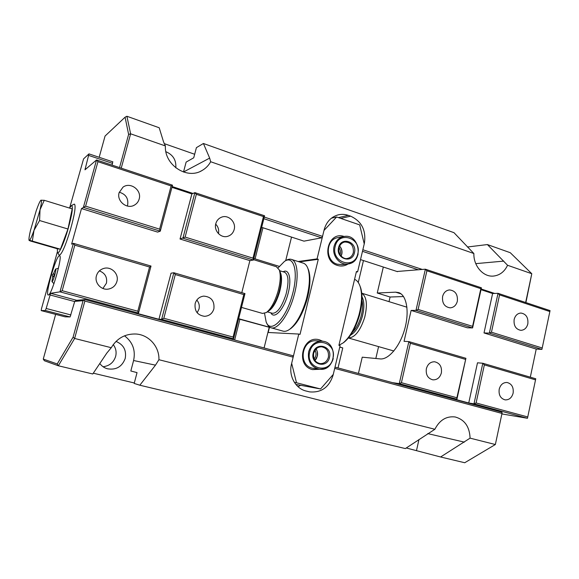 <?xml version="1.0" encoding="UTF-8"?>
<svg xmlns="http://www.w3.org/2000/svg" width="579" height="579" viewBox="0 0 579 579"><rect width="100%" height="100%" fill="white"/><g stroke="black" fill="none" stroke-linecap="round" stroke-linejoin="round"><path stroke-width="0.87" d="M32.323 241.11L34.016 230.326L39.582 220.534L40.031 209.772C41.493 203.316 41.84 200.102 41.058 200.131L40.921 200.211C39.951 201.101 38.402 204.575 36.274 210.611L30.484 230.391C29.261 235.653 28.769 238.903 29.022 240.14L60.455 249.231L67.967 229.009L72.201 208.896L44.257 200.298L40.892 200.233M361.774 293.242C366.71 296.622 367.672 304.684 364.669 317.437C360.283 330.819 354.869 337.658 348.435 337.962M362.013 296.795C364.408 301.377 364.481 308.042 362.237 316.793C359.364 326.194 355.484 332.303 350.584 335.118M354.565 279.346C357.084 280.352 358.973 282.813 360.225 286.728C362.367 294.233 361.918 303.729 358.886 315.215C355.043 328.127 349.781 337.362 343.108 342.934L338.91 345.301M360.087 286.301L360.731 288.067C362.794 295.29 362.367 304.416 359.45 315.439C355.759 327.837 350.708 336.717 344.281 342.08L343.333 342.768M349.318 301.471L345.931 315.743M303.092 263.09L303.541 263.228C305.437 263.944 306.913 265.747 307.956 268.642C310.308 276.118 309.751 286.402 306.284 299.502C301.883 314.093 296.289 324.066 289.514 329.408C287.068 331.123 284.882 331.687 282.95 331.108L271.146 327.801M307.948 268.605L308.571 270.103C310.836 277.305 310.308 287.191 306.971 299.77C302.745 313.782 297.374 323.357 290.846 328.51L290.303 328.872M284.593 261.324L285.838 260.557C287.973 259.218 289.898 258.856 291.621 259.472C297.794 261.295 299.09 277.985 293.951 295.818C288.682 315.114 277.392 330.312 270.929 327.743C269.192 327.186 267.824 325.709 266.818 323.314L266.593 322.836M278.115 267.874L284.455 261.411C294.067 254.536 298.815 272.709 292.192 295.348C285.657 319.622 270.4 334.206 266.137 321.866L264.552 313.405M279.831 271.204L280.178 272C281.712 276.639 281.322 283.297 279.02 291.961C276.111 301.572 272.528 308.006 268.28 311.263L268.063 311.408M276.386 266.738L279.252 269.886C280.909 274.909 280.482 282.139 277.971 291.563C274.808 302.021 270.929 309.005 266.333 312.537L262.533 313.427L241.501 307.413M73.924 204.271L74.525 204.17C75.95 206.204 74.59 214.693 70.443 229.624C65.456 245.872 61.729 254.427 59.261 255.288L57.524 252.451M69.502 208.064L71.499 205.531C73.352 206.124 72.201 213.948 68.054 229.009C63.943 243.318 58.559 255.093 57.502 252.422L57.307 248.767M29.022 240.14L29.992 240.886L57.459 248.811L60.455 249.231M29.102 240.473L29.268 240.451C30.086 240.278 31.671 236.905 34.016 230.326L40.031 209.772L44.257 200.298M39.582 220.534L67.967 229.009M340.047 254.644C340.843 252.191 340.51 249.896 339.041 247.776M314.122 358.922C316.293 356.215 316.575 353.313 314.983 350.23M348.138 263.937C344.838 266.065 341.306 266.564 337.535 265.443C320.621 260.803 327.605 230.608 344.143 236.493M338.194 237.571L337.818 237.643C325.478 239.388 325.007 260.999 337.246 264.198L342.117 264.646M320.035 369.279L312.515 369.597C294.943 365.689 302.585 334.286 319.644 339.924L322.785 341.277M316.496 340.828L316.308 340.821C301.666 339.193 297.787 365.074 312.262 368.164L313.724 368.454M269.423 327.497L268.193 332.484M357.605 271.862L364.234 243.918L359.689 224.898L336.623 216.98L323.987 230.449L317.06 258.9L318.276 259.291L300.023 334.401L298.778 334.054L291.664 363.322L296.506 382.77L320.556 388.965L333.272 374.403L340.09 345.67L338.903 345.337L356.432 271.493L357.605 271.862L356.317 271.985M267.918 332.469L298.778 334.054M336.623 216.98L331.427 218.182M317.06 258.9L298.113 261.52M296.506 382.77L294.393 382.386M320.556 388.965L295.855 384.413M318.276 259.291L299.285 261.889M99.812 363.496C101.709 366.087 104.191 367.839 107.26 368.751C116.053 370.271 122.039 366.833 125.216 358.43C126.635 350.266 123.566 344.592 115.995 341.415M103.076 366.746C109.46 365.95 113.65 362.512 115.641 356.418C116.69 352.068 115.894 348.124 113.238 344.592M175.821 167.859C176.363 160.166 173.056 154.781 165.891 151.698M112.109 165.131L112.702 161.802M270.125 327.41L238.649 318.703M253.826 258.48L279.244 266.369M261.672 227.344L303.975 241.146L321.635 237.817L263.85 218.71M321.635 237.817L322.539 236.384L264.263 217.067M193.01 193.444L172.151 186.532M65.094 316.829L70.102 316.937L74.742 301.369L76.812 300.32L84.997 299.604L84.179 300.132L84.86 301.073L74.633 338.469L58.341 365.769L44.359 360.731L43.266 359.074L55.649 314.368M84.86 301.073L293.155 357.178L292.938 355.752L84.997 299.604M270.103 327.519L239.88 319.282L234.654 340.018M238.599 318.913L239.88 319.282M467.419 247.001L487.388 244.562L507.573 265.276C504.461 271.754 499.749 275.351 493.446 276.074C483.277 277.175 473.419 265.956 473.875 253.522L210.669 161.736C208.578 165.543 205.661 168.489 201.919 170.588C186.887 179.837 164.219 164.899 165.391 145.944L130.622 133.814L121.228 168.156M525.652 302.499L531.79 273.722L510.28 252.712L487.388 244.562M165.391 145.944L163.567 141.956L159.196 127.756L126.902 116.263L130.622 133.814L128.618 134.415L125.078 117.197L105.06 136.043L99.175 157.285M194.66 154.26L164.183 143.599M183.5 172.028L186.134 162.084L193.726 157.806L196.411 147.645L203.41 143.491L209.663 158.096L210.669 161.736M473.875 253.522L453.987 232.678L203.41 143.491M339.735 347.183L342.768 347.899L339.764 347.053M342.768 347.899L338.027 367.926M358.263 282.48L363.453 260.557M43.266 359.074L57.22 363.967L58.341 365.769L92.763 373.983L106.854 353.031L111.262 347.704C116.994 338.23 125.23 333.67 135.985 334.011C148.955 334.778 159.486 346.712 158.921 359.718L434.88 429.271L405.358 448.573L139.821 385.216L134.19 383.436L137.042 372.623L130.825 370.987L133.597 360.514C135.754 350.288 132.721 342.059 124.507 335.82M158.921 359.718L155.483 365.154L139.821 385.216M501.986 413.435L495.356 444.52L464.727 462.737L440.597 456.983L470.083 438.144L495.356 444.52L501.986 413.435L334.705 368.374L333.113 375.076C329.161 387.322 321.309 392.924 309.548 391.874L306.059 391.013C295.456 388.596 288.414 375.655 291.498 364.01L293.155 357.178M525.898 302.585L531.79 273.722L507.573 265.276M111.262 347.704L74.633 338.469L73.092 337.181L83.087 300.682L74.742 301.369M93.299 373.187L134.306 382.987M406.241 447.98L440.597 456.983M422.308 269.459L362.852 249.752L364.386 243.274C366.268 230.377 361.694 221.344 350.642 216.17L348.29 215.352C344.889 214.201 341.48 214.049 338.056 214.896C330.971 216.995 326.332 221.96 324.146 229.791L322.539 236.384M494.647 293.444L481.156 288.972M418.378 269.814L362.476 251.322M397.491 271.66L360.514 259.595M502.239 412.885L501.479 412.067L335.002 367.115M434.88 429.271C439.649 420.021 446.423 415.925 455.21 416.974C464.626 419.623 469.583 426.68 470.083 438.144M57.22 363.967L73.092 337.181M119.535 167.599L128.618 134.415M416.525 450.44L418.979 439.447M83.087 300.682L84.179 300.132M126.902 116.263L125.078 117.197M297.975 386.642L300.696 385.303M264.082 347.965L269.148 327.482M291.526 237.086L285.693 260.644M119.136 192.641C116.379 201.166 127.127 209.736 134.538 205.038C136.861 203.678 138.403 201.687 139.148 199.067C142.021 190.209 130.347 181.531 122.987 187.169L119.136 192.641M127.293 206.037L127.641 205.002C128.574 198.402 125.781 194.139 119.26 192.221M215.801 223.675C213.658 230.811 220.99 238.519 227.728 236.312C231.014 235.262 233.156 233.019 234.155 229.573C236.355 222.242 228.524 214.389 221.656 217.139C218.674 218.283 216.72 220.469 215.801 223.675M218.442 233.634C219.18 230.008 218.269 226.838 215.692 224.138M195.159 303.548C194.334 311.032 197.49 315.287 204.619 316.322C209.316 315.975 212.406 313.478 213.89 308.831C214.65 301 211.263 296.766 203.728 296.115C199.386 296.716 196.527 299.191 195.159 303.548M197.157 312.776L198.995 309.106C199.762 305.705 199.031 302.687 196.809 300.052M96.454 275.742C94.225 282.863 101.282 290.571 108.562 289.051C112.818 288.139 115.597 285.628 116.9 281.503C119.274 273.932 111.146 265.942 103.561 268.497C99.943 269.684 97.576 272.101 96.454 275.742M102.903 288.458L106.427 283.211C107.426 277.247 105.081 273.136 99.385 270.885M53.391 273.939L55.562 269.083C57.017 268.28 52.711 283.109 51.944 281.546L52.711 276.306M54.042 275.278L53.427 276.74C52.038 275.872 51.994 274.945 53.29 273.976L54.238 273.939L54.042 275.278M48.346 295.001C51.538 295.63 62.959 255.686 59.586 255.759L59.282 255.78C55.794 256.439 44.916 294.82 48.187 294.993L48.346 295.001M263.459 216.575L264.581 215.779L253.436 260.036L252.98 258.154L263.459 216.575L196.332 194.312L185.121 237.079L180.033 239.018L191.881 193.936L171.941 187.335M264.581 215.779L194.884 192.626L196.332 194.312M252.98 258.154L185.121 237.079M180.033 239.018L249.889 260.608L253.436 260.036L182.921 238.193L194.884 192.626L191.881 193.936M244.982 293.589L233.59 338.802L233.091 337.05L243.802 294.573L244.982 293.589L173.852 272.752L171.044 273.201L158.935 319.29L136.051 313.101L138.511 313.087L59.963 291.845L50.619 293.3L46.168 308.477L70.913 314.954M243.802 294.573L175.292 274.547L163.835 318.269L161.628 319.34L158.935 319.29M228.799 338.433L233.59 338.802L161.628 319.34L173.852 272.752L175.292 274.547M233.091 337.05L163.835 318.269M70.037 316.937L45.328 310.489L46.168 308.477M45.328 310.489L41.218 310.612L41.5 308.687L57.343 251.945M65.195 316.851L41.218 310.612M112.898 161.867L88.963 153.884L83.586 158.863L69.683 207.752M88.963 153.884L84.975 169.806L96.541 159.956L97.938 161.686L85.612 206.167L81.494 208.57L71.622 244.135L73.417 243.332L74.807 245.17L62.185 290.701L59.963 291.845L73.417 243.332L151.01 266.058L138.511 313.087L137.802 311.212L62.185 290.701M112.587 163.387L88.797 155.462M159.623 229.154L171.116 185.953L172.506 185.193L96.541 159.956L83.39 207.362L160.282 231.18L159.623 229.154L85.612 206.167M171.116 185.953L97.938 161.686M172.506 185.193L160.282 231.18L157.611 232.092L81.494 208.57M249.889 260.608L241.805 292.656M137.802 311.212L149.556 267.02L74.807 245.17M149.556 267.02L151.01 266.058M513.124 393.141C513.768 387.286 511.735 383.732 507.023 382.48C503.1 382.422 500.495 384.666 499.199 389.218C498.541 394.987 500.517 398.533 505.12 399.872C509.129 400.031 511.8 397.787 513.124 393.141M441.372 372.927C442.066 366.731 439.808 363.019 434.605 361.774C430.472 361.781 427.722 364.082 426.361 368.693C425.652 374.765 427.83 378.485 432.889 379.846C437.152 379.954 439.975 377.653 441.372 372.927M457.338 301.239C457.924 294.443 455.318 290.672 449.521 289.927C446.004 290.347 443.695 292.547 442.595 296.506C441.98 303.186 444.513 306.971 450.18 307.847C453.82 307.514 456.209 305.307 457.338 301.239M527.831 323.878C528.403 317.538 526.094 313.927 520.919 313.044C517.488 313.333 515.23 315.483 514.145 319.485C513.566 325.731 515.809 329.35 520.89 330.334C524.415 330.117 526.731 327.967 527.831 323.878M401.406 382.697L399.278 383.616L408.861 341.596L410.388 343.267L401.406 382.697L456.874 397.744L465.914 358.307L456.925 399.206L456.874 397.744M392.54 382.647L399.278 383.616L456.925 399.206L451.779 398.395L468.737 402.977L473.998 403.824L527.469 418.284L502.138 413.978M410.388 343.267L465.321 359.327M396.977 271.493L425.37 269.192L481.41 287.806L472.594 327.924L415.975 310.387L425.37 269.192L426.897 270.777L418.096 309.432L415.975 310.387L411.126 310.424L404.055 341.328L408.861 341.596L465.914 358.307M418.096 309.432L472.565 326.353L472.594 327.924L467.347 327.801L411.126 310.424M426.897 270.777L480.852 288.668L481.41 287.806M472.565 326.353L480.852 288.668M403.512 296.535L390.087 297.027L389.016 301.652M378.579 346.626L375.829 358.495M390.087 297.027L377.247 293.01L383.32 267.035M358.437 373.441L362.237 357.185L380.171 358.908C388.523 359.906 399.908 346.452 404.714 329.111C409.614 311.791 406.661 295.232 398.779 292.619L395.616 292.163L377.247 293.01M527.469 418.284L535.756 378.767L527.469 418.284M468.737 402.977L477.494 362.801L482.814 363.257L484.355 364.893L476.097 402.955L527.534 416.909M476.097 402.955L473.998 403.824L482.814 363.257L535.756 378.767M484.355 364.893L535.322 379.788M480.997 289.674L492.606 293.517L484.008 332.947L536.226 349.079L530.313 377.168M484.008 332.947L489.364 333.12L541.915 349.398L536.226 349.079M541.915 349.398L550.05 310.605L541.915 349.398M492.606 293.517L498.02 293.321L499.561 294.877L491.448 332.216L542.009 347.921M491.448 332.216L489.364 333.12L498.02 293.321L550.05 310.605M499.561 294.877L549.652 311.488M332.896 358.415C337.412 342.218 313.246 335.35 309.729 352.068C305.213 368.577 329.632 375.011 332.896 358.415M333.258 358.582C330.942 365.935 326.259 369.474 319.224 369.199C310.966 366.992 307.442 361.202 308.629 351.829C310.814 344.86 315.215 341.313 321.83 341.183L316.308 340.821M328.38 357.243C329.067 351.424 326.817 347.943 321.62 346.807C317.603 346.835 314.933 348.963 313.601 353.197C312.892 358.864 315.048 362.338 320.057 363.619C324.233 363.735 327.005 361.607 328.38 357.243M329.48 357.482C327.157 369.141 310.04 364.582 313.21 353.024C315.656 341.299 332.65 346.076 329.48 357.482M316.018 348.978C317.473 351.106 317.914 353.479 317.343 356.099L314.896 360.362M361.976 300.197C363.047 304.67 362.729 310.091 361.028 316.474C358.973 323.48 356.099 328.734 352.416 332.252M279.606 270.704L284.702 272.275C288.566 274.764 289.022 282.038 286.069 294.11C281.843 307.044 277.247 313.434 272.275 313.268L267.368 311.857M283.145 271.797C289.312 268.034 292.026 280.135 287.799 294.566C283.696 309.787 274.142 319.782 270.907 312.877M280.236 272.159C282.161 276.393 281.922 283.059 279.541 292.156C276.552 301.927 272.926 308.202 268.67 310.988M183.507 171.999L209.663 158.096M475.772 263.64L503.759 261.107M427.707 433.599L464.38 442.139M133.597 360.514L155.483 365.154M255.086 258.871L262.924 227.75M340.763 218.399L350.642 216.17M338.447 217.61L348.29 215.352M332.737 375.018L333.113 375.076M357.764 253.855C362.15 238.15 338.621 230.167 335.198 246.437C330.819 262.446 354.587 270.009 357.764 253.855M358.09 254.145C356.519 259.725 353.125 263.004 347.907 263.973C339.511 265.435 331.593 255.361 334.105 246.263C335.588 241.002 338.744 237.781 343.557 236.594L337.818 237.643M344.708 242.029C341.856 242.673 339.967 244.599 339.041 247.805C337.34 254.261 343.709 259.732 347.32 258.458C350.396 257.85 352.408 255.889 353.342 252.582C353.812 245.691 350.932 242.174 344.708 242.029C341.769 242.717 339.851 244.656 338.947 247.848M354.435 252.762C352.177 264.118 335.516 258.762 338.592 247.551C340.966 236.138 357.511 241.704 354.435 252.762M339.649 246.089C341.711 248.398 342.428 251.105 341.798 254.21L341.103 256.084M76.783 300.335L50.619 293.3M74.662 301.558L49.939 294.935M86.162 168.815L85.164 168.489M401.081 293.886L395.616 292.163M313.615 368.439L319.224 369.199C336.044 371.979 338.838 341.574 321.83 341.183M321.62 346.807C318.443 346.264 315.794 348.392 313.68 353.19C313.007 358.929 315.135 362.403 320.057 363.619M314.867 360.326C318.226 358.213 317.842 350.353 315.989 349.007M348.413 337.991L393.858 350.99M361.774 293.206L406.936 307.203M360.731 288.067L360.225 286.728M344.281 342.08L343.108 342.934M308.571 270.103L307.956 268.642M290.846 328.51L289.514 329.408M291.621 259.472L303.541 263.228M280.178 272L279.252 269.886M268.28 311.263L266.333 312.537M253.53 259.653L276.646 266.818M71.499 205.531L74.105 204.177M200.464 171.319L201.919 170.588M347.907 263.973C364.336 262.41 359.675 232.809 343.557 236.594M341.067 256.041C342.5 252.364 342.015 249.064 339.62 246.14M347.581 264.01L341.791 264.69M133.662 205.48L134.538 205.038M227.257 236.427L227.728 236.312M107.795 289.153L108.562 289.051M58.428 268.265L55.562 269.083M51.944 281.546L53.956 283.724"/></g></svg>
